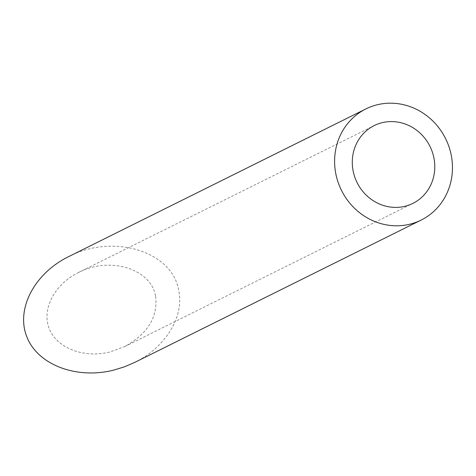 <?xml version="1.0" encoding="UTF-8"?>
<svg xmlns="http://www.w3.org/2000/svg" width="476" height="476" viewBox="0 0 476 476"><rect width="100%" height="100%" fill="white"/><g stroke="black" fill="none" stroke-linecap="round" stroke-linejoin="round"><path stroke-width="0.36" stroke-dasharray="2.38 1.78" d="M155.581 296.268C158.05 316.962 147.756 333.735 124.7 346.587L109.962 351.984C83.835 358.517 56.87 348.182 49.272 328.72C41.448 309.346 54.407 284.386 78.433 272.558C109.742 256.034 151.261 268.797 155.581 296.268M68.514 256.689C113.24 233.091 172.562 251.322 178.726 290.562C184.337 316.742 165.47 347.486 134.613 362.456M124.7 346.587L412.865 203.395M78.433 272.558L374.201 125.587"/><path stroke-width="0.71" d="M401.934 206.905A43.447 40.692 63.6 0 0 412.865 203.395A43.447 40.692 63.6 0 0 429.977 146.382A43.447 40.692 63.6 0 0 374.201 125.587A43.447 40.692 63.6 0 0 354.733 176.935A43.447 40.692 63.6 0 0 401.934 206.905M405.528 225.083A62.064 58.132 63.6 0 0 421.153 220.073A62.064 58.132 63.6 0 0 445.595 138.623A62.064 58.132 63.6 0 0 365.913 108.909A62.064 58.132 63.6 0 0 338.103 182.272A62.064 58.132 63.6 0 0 405.528 225.083M421.153 220.073L134.613 362.456L124.313 366.883L113.562 370.161C76.237 379.497 37.711 364.729 26.864 336.931C15.69 309.245 34.195 273.593 68.514 256.689L365.913 108.909"/></g></svg>
